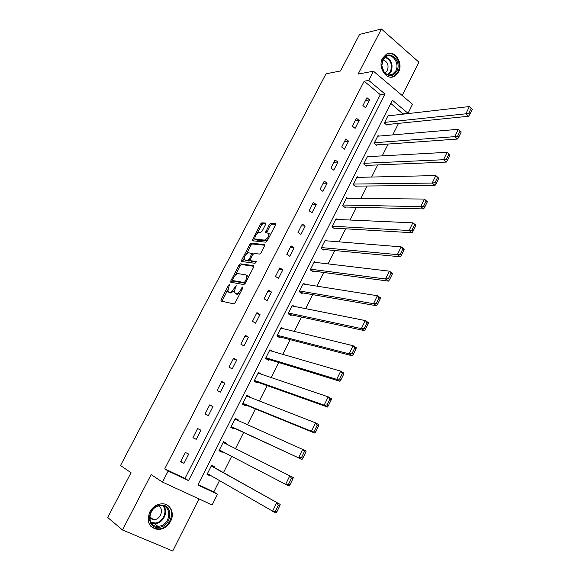 <?xml version="1.0" encoding="UTF-8"?>
<svg xmlns="http://www.w3.org/2000/svg" width="580" height="580" viewBox="0 0 580 580"><rect width="100%" height="100%" fill="white"/><g stroke="black" fill="none" stroke-linecap="round" stroke-linejoin="round"><path stroke-width="0.87" d="M229.506 284.418L228.527 285.266L221.067 299.57L221.052 301.071L233.812 303.862L235.255 302.63L242.882 287.912L242.868 286.853L240.867 289.616C239.337 292.269 237.8 293.589 236.249 293.574L234.363 292.668L235.132 288.536L236.277 285.766L235.103 286.476L234.131 288.347C232.616 290.964 231.101 292.269 229.593 292.262L227.766 291.385L229.506 284.418M382.524 58.232C377.406 67.207 386.374 80.845 394.298 76.393L398.54 72.043C403.629 63.104 394.647 49.351 386.584 54.005L382.524 58.232M149.749 512.053C146.319 522.101 149.154 527.916 158.268 529.518C163.611 529.178 167.736 526.401 170.65 521.195C175.095 513.046 170.063 503.15 161.704 503.81C156.571 504.281 152.584 507.029 149.749 512.053M265.625 224.417L265.567 223.054L261.834 222.843L260.42 224.105L252.133 240.729L265.77 242.172L267.235 240.888L275.464 225.004L275.384 223.619L270.715 223.351L269.272 224.634L265.56 232.507L268.924 233.493C268.808 236.756 267.308 238.953 264.415 240.076L255.606 239.293L254.874 238.735C254.975 235.545 256.447 233.377 259.274 232.232L260.732 232.348L262.16 231.079L265.625 224.417M368.735 80.424L373.462 71.209L412.518 104.277L408.008 113.288L392.37 100.202L197.881 484.989L217.493 494.196L212.113 504.962L162.48 482.096L168.156 471.033L188.551 480.61L384.946 93.989L368.735 80.424L364.168 81.215L164.72 468.872L168.156 471.033M162.48 482.096L151.119 474.599L122.496 529.982L107.699 517.469L131.029 472.722L120.531 465.501L325.996 73.805L340.518 70.956L359.578 34.408L381.415 29L358.121 74.066L373.462 71.209M240.468 263.835L239.061 265.067L230.847 280.807L230.855 282.271L243.803 284.57L245.26 283.323L253.649 267.126L253.605 265.654L240.468 263.835L241.643 264.582L240.243 265.814L235.436 275.036M241.657 260.087L249.792 244.485L251.198 243.245L264.545 244.535L264.611 245.963L261.058 252.815L259.601 254.083L254.142 253.453L252.706 254.714L250.371 259.216L250.408 260.652L256.251 261.544L255.069 263.298L241.679 261.507L241.657 260.087L242.831 260.833L244.079 258.448M402.158 95.504L418.941 62.183L381.415 29M122.496 529.982L172.738 551L198.976 498.909M164.72 468.872L185.006 478.406L380.321 94.671L364.168 81.215M183.983 463.333L188.703 454.082L185.368 452.451L180.626 461.724L183.983 463.333L180.772 461.441M196.229 439.357L200.905 430.2L197.613 428.533L192.923 437.704L196.229 439.357L192.951 437.646M208.35 415.635L212.976 406.58L209.728 404.862L205.081 413.939L208.35 415.635M220.342 392.16L224.924 383.191L221.719 381.437L217.123 390.42L220.342 392.16M232.21 368.923L236.742 360.057L233.581 358.259L229.035 367.147L232.21 368.923M243.955 345.934L248.443 337.154L245.325 335.312L240.823 344.114L243.955 345.934M255.584 323.176L260.029 314.483L256.947 312.606L252.488 321.313L255.584 323.176M267.09 300.65L271.491 292.044L268.453 290.13L264.038 298.751L267.09 300.65M278.487 278.349L282.837 269.838L279.836 267.88L275.471 276.413L278.487 278.349M289.761 256.28L294.067 247.849L291.109 245.855L286.788 254.301L289.761 256.28M300.926 234.429L305.189 226.077L302.267 224.054L297.989 232.413L300.926 234.429M311.975 212.795L316.201 204.53L313.316 202.471L309.082 210.743L311.975 212.795M322.922 191.371L327.098 183.193L324.256 181.098L320.058 189.29L322.922 191.371M333.754 170.165L337.894 162.066L335.08 159.942L330.933 168.055L333.754 170.165M344.484 149.169L348.58 141.15L345.803 138.99L341.692 147.023L344.484 149.169M355.105 128.376L359.165 120.437L356.424 118.24L352.35 126.194L355.105 128.376M365.625 107.786L369.641 99.919L366.937 97.694L362.906 105.575L365.625 107.786M198.099 484.561L213.795 491.941L219.465 480.624M223.474 472.627L231.637 456.344M235.509 448.623L243.6 432.477M247.508 424.676L255.417 408.907M259.383 400.99L267.105 385.577M271.135 377.544L278.675 362.493M282.764 354.344L290.13 339.641M294.27 331.376L301.469 317.021M305.66 308.654L312.692 294.633M316.934 286.157L323.799 272.469M328.099 263.893L334.798 250.531M339.148 241.853L345.68 228.81M350.081 220.03L356.461 207.299M360.905 198.432L367.133 186.006M371.628 177.045L377.703 164.923M382.242 155.868L388.165 144.05M392.747 134.908L398.525 123.373M403.151 114.144L390.768 103.378M214.484 467.582L214.861 466.827L211.642 465.254L207.038 474.389L210.272 475.941L210.525 475.433M226.345 444.034L226.715 443.301L223.539 441.685L218.979 450.725L222.169 452.32L222.524 451.617M238.177 420.543L238.445 420.014L235.313 418.361L230.796 427.3L233.95 428.939L234.327 428.192M249.893 397.293L250.06 396.966L246.964 395.27L242.498 404.122L245.608 405.804L245.978 405.065M261.486 374.281L258.492 372.411L254.076 381.176L257.143 382.894L257.513 382.169M272.68 351.422L269.91 349.791L265.531 358.462L268.562 360.224L268.931 359.498M283.41 328.729L281.213 327.395L276.877 335.979L279.872 337.777L280.227 337.06M294.212 306.363L292.4 305.225L288.108 313.722L291.066 315.556L291.421 314.853M305.015 284.272L303.478 283.272L299.229 291.689L302.144 293.56L302.499 292.856M315.774 262.428L314.447 261.536L310.242 269.874L313.113 271.781L313.468 271.085M326.467 240.831L325.3 240.018L321.139 248.269L323.981 250.212L324.329 249.53M337.096 219.45L336.052 218.711L331.934 226.881L334.732 228.861L335.08 228.179M347.63 198.302L346.702 197.613L342.62 205.704L345.39 207.72L345.724 207.045M358.092 177.357L357.244 176.719L353.205 184.73L355.931 186.782L356.272 186.107M368.459 156.629L367.684 156.027L363.682 163.966L366.379 166.04L366.712 165.38M378.733 136.104L378.029 135.539L374.064 143.398L376.724 145.507L377.058 144.848M388.919 115.775L388.266 115.239L384.344 123.025L386.969 125.164L387.302 124.519M403.31 113.832L408.008 113.288M213.795 491.941L217.493 494.196M185.006 478.406L188.551 480.61M380.321 94.671L384.946 93.989M210.272 475.941L207.169 474.128M200.905 430.2L197.599 428.555M222.169 452.32L219.008 450.667M226.715 443.301L223.525 441.706M212.976 406.58L209.605 405.101M238.445 420.014L235.197 418.579M224.924 383.191L221.487 381.887M250.06 396.966L246.754 395.683M236.742 360.057L233.247 358.911M261.551 374.151L258.194 373.012M248.443 337.154L244.883 336.168M260.029 314.483L256.411 313.657M271.491 292.044L267.815 291.377M282.837 269.838L279.103 269.316M294.067 247.849L290.283 247.479M305.189 226.077L301.346 225.859M316.201 204.53L312.301 204.45M327.098 183.193L323.154 183.251M337.894 162.066L333.892 162.262M348.58 141.15L344.535 141.476M359.165 120.437L355.069 120.894M369.641 99.919L365.501 100.514M150.648 517.49L149.713 518.208M229.143 292.421L228.535 292.052M234.327 290.681L230.796 292.994L229.738 292.784M235.755 293.719L235.161 293.357M240.33 292.835L237.466 294.321L236.379 294.103M227.636 290L221.973 301.274M253.917 266.3L241.643 264.582M232.573 280.524L231.761 282.431M232.602 279.502L232.602 280.531L243.992 282.504L245.006 281.633L246.036 279.64L246.797 275.587L245.949 274.876L238.119 273.637C236.604 273.68 235.103 274.985 233.617 277.559L232.602 279.502M233.66 281.184L232.602 280.531M245.289 283.265L233.798 281.271M248.124 277.791L248.001 276.341L247.152 275.638M246.427 253.938L250.959 245.253L249.792 244.485M264.864 245.231L252.365 244.006L250.959 245.253M251.357 261.268L256.244 262.029M248.602 252.815C245.761 253.924 244.289 256.106 244.194 259.383L244.89 259.942L247.914 260.333L249.342 259.086L251.908 253.38L248.602 252.815M245.456 260.304L244.89 259.942M250.132 260.442L249.103 261.094L246.072 260.695M251.908 253.38L252.749 253.924M242.831 260.833L242.563 261.623M256.092 239.612L255.606 239.293M267.873 239.649L265.596 240.852L256.766 240.062M270.207 235.146L270.099 234.276L269.2 233.675M275.703 224.358L271.882 224.141L270.432 225.417L266.713 232.79M254.758 237.952L253.279 241.019M265.865 223.786L262.986 223.619L261.573 224.881L257.165 233.334M276.79 512.002L279.748 505.905L278.349 505.231L275.384 511.328L276.79 512.002L275.978 513.097L207.423 473.628M211.258 466.015L280.191 504.411L211.352 465.834M275.384 511.328L272.469 511.429L276.704 502.729L278.349 505.231M279.748 505.905L280.191 504.411M159.819 505.282C173.224 502.613 173.036 525.4 159.674 527.227C146.16 530.163 146.276 506.942 159.819 505.282M159.348 526.169C171.035 524.625 172.267 504.781 160.609 505.745L159.486 505.861C147.9 507.203 146.334 527.002 157.862 526.307L159.348 526.169M158.674 506.028C164.017 508.762 161.03 518.875 154.635 519.658L153.62 519.752L149.684 518.281M150.829 526.372L155.019 528.692L159.66 528.851C170.948 527.394 176.102 509.479 166.619 504.781M149.676 518.223L150.865 517.65M396.749 71.253C392.892 76.799 388.6 77.031 383.866 71.949L381.691 65.678L382.894 59.312C388.194 48.162 402.592 60.791 396.749 71.253M382.959 59.856L381.843 65.736L383.858 71.536C386.352 74.726 389.202 75.668 392.406 74.37L395.785 70.898C399.859 63.742 392.667 52.758 386.229 56.463L382.959 59.856M382.938 59.907C387.541 61.538 389.028 65.076 387.397 70.521L385.062 72.935M391.181 77.133L393.552 76.444L397.764 72.13C402.361 63.996 395.212 51.12 387.375 53.657M289.913 484.952L292.835 478.928L291.457 478.232L288.528 484.264L289.913 484.952L289.072 486.113L219.356 449.971M223.162 442.438L293.241 477.536L292.835 478.928M288.528 484.264L285.621 484.394L289.804 475.796L291.457 478.232M231.101 426.706L302.02 459.447L231.173 426.554M234.936 419.101L306.138 450.972L305.776 452.27L304.42 451.552L301.527 457.511L302.89 458.222L305.776 452.27M301.527 457.511L298.62 457.671L302.753 449.174L304.42 451.552M302.89 458.222L302.02 459.447M242.694 403.724L314.817 433.093L311.46 431.259L242.868 403.383M246.587 396.002L315.549 422.856L318.884 424.712L318.565 425.916L317.231 425.176L314.367 431.071L315.708 431.803L318.565 425.916M314.367 431.071L311.46 431.259L315.549 422.856L317.231 425.176M315.708 431.803L314.817 433.093M254.17 380.98L327.461 407.037L324.162 405.152L254.439 380.444M258.129 373.143L328.2 396.851L331.485 398.75L331.209 399.874L329.897 399.113L327.069 404.934L328.389 405.688L331.209 399.874M327.069 404.934L324.162 405.152L328.2 396.851L329.897 399.113M328.389 405.688L327.461 407.037M265.538 358.462L339.967 381.285L336.712 379.342L265.901 357.737M269.548 350.508L340.707 371.135L343.94 373.085L343.708 374.122L342.41 373.339L339.619 379.095L340.917 379.871L343.708 374.122M339.619 379.095L336.712 379.342L340.707 371.135L342.41 373.339M340.917 379.871L339.967 381.285M277.501 336.349L352.328 355.815L349.124 353.829L277.24 335.262M280.851 328.106L353.068 345.716L356.258 347.717L356.062 348.667L354.786 347.862L352.024 353.553L353.307 354.351L356.062 348.667M352.024 353.553L349.124 353.829L353.068 345.716L354.786 347.862M353.307 354.351L352.328 355.815M289.13 314.353L364.544 330.644L361.391 328.606L288.47 313.012M292.044 305.928L365.291 320.58L368.438 322.632L368.278 323.495L367.024 322.676L364.291 328.302L365.552 329.121L368.278 323.495M364.291 328.302L361.391 328.606L365.291 320.58L367.024 322.676M365.552 329.121L364.544 330.644M300.52 292.516L376.63 305.747L373.52 303.666L299.584 290.986M303.123 283.968L377.377 295.727L380.473 297.83L380.357 298.613L379.117 297.772L376.42 303.333L377.66 304.174L380.357 298.613M376.42 303.333L373.52 303.666L377.377 295.727L379.117 297.772M377.66 304.174L376.63 305.747M311.714 270.853L388.578 281.133L385.512 279.002L310.59 269.178M314.092 262.232L389.332 271.157L392.385 273.303L392.305 274.007L391.079 273.144L388.411 278.646L389.637 279.502L392.305 274.007M388.411 278.646L385.512 279.002L389.332 271.157L391.079 273.144M389.637 279.502L388.578 281.133M322.755 249.378L400.396 256.795L397.373 254.62L321.487 247.58M324.959 240.707L401.15 246.855L404.159 249.052L404.115 249.675L402.911 248.798L400.265 254.236L401.476 255.106L404.115 249.675M400.265 254.236L397.373 254.62L401.15 246.855L402.911 248.798M401.476 255.106L400.396 256.795M333.652 228.1L412.083 232.718L409.103 230.499L332.275 226.2M335.711 219.392L412.837 222.829L415.802 225.062L415.795 225.613L414.606 224.714L411.996 230.093L413.185 230.985L415.795 225.613M411.996 230.093L409.103 230.499L412.837 222.829L414.606 224.714M413.185 230.985L412.083 232.718M344.418 207.009L423.639 208.916L420.703 206.654L342.961 205.03M346.361 198.287L424.393 199.063L427.344 201.811L426.177 200.898L423.588 206.219L424.763 207.125L427.344 201.811M423.588 206.219L420.703 206.654L424.393 199.063L426.177 200.898M424.763 207.125L423.639 208.916M355.062 186.122L435.072 185.368L432.18 183.062L353.539 184.063M356.91 177.386L435.826 175.559L438.77 178.27L437.617 177.342L435.058 182.606L436.218 183.534L438.77 178.27M435.058 182.606L432.18 183.062L435.826 175.559L437.617 177.342M436.218 183.534L435.072 185.368M365.581 165.43L446.375 162.074L443.526 159.732L364.015 163.299M367.35 156.687L447.137 152.308L450.065 154.99L448.935 154.048L446.404 159.254L447.542 160.196L450.065 154.99M446.404 159.254L443.526 159.732L447.137 152.308L448.935 154.048M447.542 160.196L446.375 162.074M375.992 144.928L457.562 139.033L454.749 136.648L374.39 142.738M377.696 136.191L458.323 129.304L461.245 131.965L460.128 131L457.627 136.148L458.751 137.105L461.245 131.965M457.627 136.148L454.749 136.648L458.323 129.304L460.128 131M458.751 137.105L457.562 139.033M386.302 124.62L468.625 116.246L465.856 113.818L384.671 122.373M387.94 115.891L469.387 106.553L472.301 109.178L471.199 108.206L468.727 113.296L469.836 114.267L472.301 109.178M468.727 113.296L465.856 113.818L469.387 106.553L471.199 108.206M469.836 114.267L468.625 116.246M229.339 285.766L228.527 285.266M242.708 288.253L241.853 287.724M235.937 286.991L235.103 286.476M230.796 292.994L229.593 292.262M234.965 288.869L234.131 288.347M237.466 294.321L236.249 293.574M241.722 290.145L240.867 289.616M222.27 300.295L221.067 299.57M232.043 281.546L230.847 280.807M240.243 265.814L239.061 265.067M245.202 283.265L243.992 282.504M245.855 282.163L245.006 281.633M246.892 280.176L246.036 279.64M252.365 244.006L251.198 243.245M251.597 261.421L250.408 260.652M249.103 261.094L247.914 260.333M250.19 259.63L249.342 259.086M252.496 255.12L251.676 254.591M265.596 240.852L264.415 240.076M266.952 232.123L265.785 231.34M270.432 225.417L269.272 224.634M271.882 224.141L270.715 223.351M253.525 240.323L252.365 239.554M261.573 224.881L260.42 224.105M262.986 223.619L261.834 222.843M163.749 506.209C168.475 511.575 163.567 522.58 155.962 523.573L151.351 523.138M150.901 522.457L155.643 523C163.139 522.029 167.845 511.052 162.973 505.977M385.49 56.898C391.507 59.609 393.37 64.561 391.087 71.746L388.411 74.806M387.802 74.632L390.434 71.644C392.646 64.67 390.826 59.878 384.982 57.289M221.219 301.107L220.82 300.868M230.978 282.293L230.608 282.068M248.001 276.341L246.797 275.587M270.099 234.276L268.924 233.493M151.286 523.051L154.483 523.711L157.862 526.307M153.62 519.752L149.705 516.773M383.858 71.536L383.866 71.949M389.173 74.936L392.406 74.37"/></g></svg>
